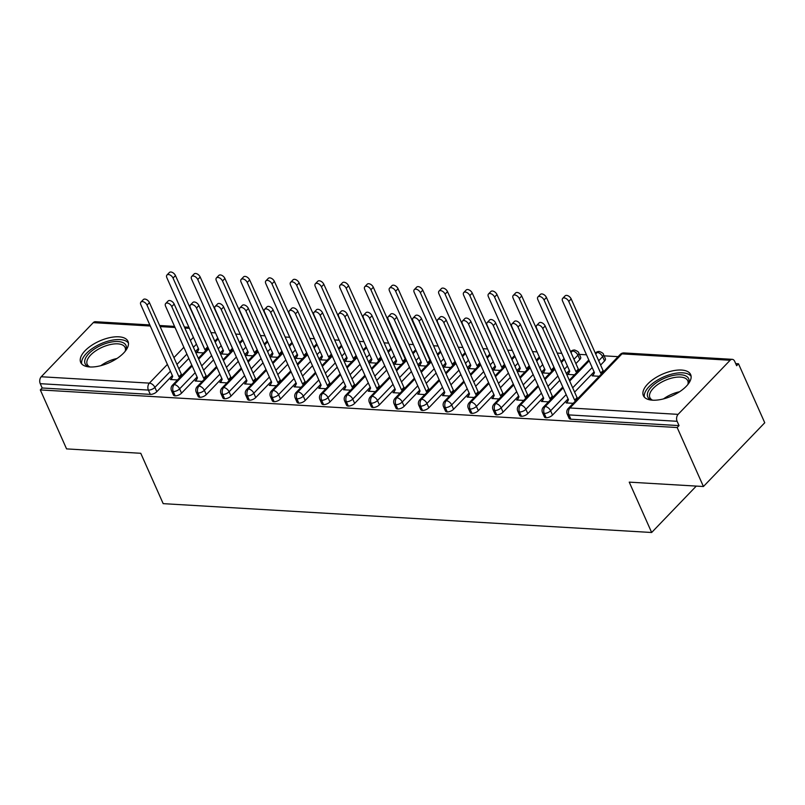 <?xml version="1.0" encoding="UTF-8"?>
<svg xmlns="http://www.w3.org/2000/svg" width="805" height="805" viewBox="0 0 805 805"><rect width="100%" height="100%" fill="white"/><g stroke="black" fill="none" stroke-linecap="round" stroke-linejoin="round"><path stroke-width="1.21" d="M652.523 400.186A25.881 11.874 156 0 1 643.376 395.647A25.881 11.874 156 0 1 654.123 378.712A25.881 11.874 156 0 1 681.513 370.048A25.881 11.874 156 0 1 690.66 374.587A25.881 11.874 156 0 1 679.913 391.522A25.881 11.874 156 0 1 652.523 400.186M89.858 366.959A25.881 11.874 156 0 1 80.711 362.411A25.881 11.874 156 0 1 91.448 345.476A25.881 11.874 156 0 1 118.848 336.812A25.881 11.874 156 0 1 127.995 341.36A25.881 11.874 156 0 1 117.248 358.295A25.881 11.874 156 0 1 89.858 366.959M738.487 363.78L736.635 365.712L734.713 361.395A4.981 3.311 93.4 0 0 732.218 359.332A4.981 3.311 93.4 0 0 730.125 360.258L678.102 414.364A4.981 3.311 93.4 0 0 677.116 421.297L679.028 425.603L677.176 427.536L703.429 486.512L764.75 422.756L738.487 363.78L735.7 363.608M618.079 356.665L604.112 355.84M586.493 354.794L579.379 354.381M561.759 353.335L557.221 353.073M537.026 351.876L532.487 351.604M512.292 350.417L507.754 350.145M487.558 348.957L483.02 348.686M462.825 347.498L458.287 347.227M438.101 346.029L433.553 345.768M413.368 344.57L408.819 344.309M388.634 343.111L384.096 342.839M363.9 341.652L359.362 341.38M339.167 340.193L334.628 339.921M314.433 338.734L309.895 338.462M289.699 337.265L285.161 337.003M264.966 335.806L260.428 335.544M240.232 334.347L235.694 334.075M215.509 332.888L210.96 332.616M703.429 486.512L629.238 482.135L651.658 532.497L696.275 486.089M651.658 532.497L163.184 503.648L140.764 453.285L66.573 448.898L40.31 389.922L42.172 387.99L150.314 394.38L148.392 390.073L40.25 383.683L42.172 387.99M40.25 383.683A4.981 3.311 -86.6 0 1 41.236 376.75L93.269 322.644A4.981 3.311 -86.6 0 1 95.362 321.718L149.821 324.928M677.176 427.536L40.31 389.922M171.988 377.877L170.398 379.537L177.482 379.95M203.494 352.902L196.41 352.489L198.01 350.829M198.362 348.485L195.343 351.624M188.813 358.416L178.881 368.74M172.351 375.533L156.804 391.703A4.981 2.284 156 0 1 150.314 394.38M679.028 425.603L570.886 419.214A4.981 2.284 156 0 1 569.125 418.348L567.213 414.032A4.981 2.284 -24 0 0 568.974 414.907L570.886 419.214M604.555 360.972L602.643 356.655A4.981 2.284 156 0 0 603.478 354.411L605.39 358.728A4.981 2.284 156 0 1 604.555 360.972L600.621 365.068M594.09 371.86L574.609 392.116M568.068 398.908L552.532 415.068A4.981 2.284 156 0 1 546.152 417.755A4.981 2.284 156 0 1 544.401 416.879L542.479 412.573A4.981 2.284 -24 0 0 544.24 413.448L546.152 417.755M567.716 401.252L566.126 402.913L573.2 403.325M593.728 374.204L592.138 375.855L599.222 376.277M579.821 359.503L577.91 355.196A4.981 2.284 156 0 0 578.745 352.952L580.667 357.259A4.981 2.284 156 0 1 579.821 359.503L575.887 363.608M569.356 370.401L566.328 373.54M559.797 380.332L549.875 390.656M543.345 397.449L527.798 413.609A4.981 2.284 156 0 1 521.419 416.296A4.981 2.284 156 0 1 519.668 415.42L517.746 411.114A4.981 2.284 -24 0 0 519.507 411.989L521.419 416.296M542.983 399.793L541.393 401.443L548.477 401.866M568.994 372.745L567.404 374.395L574.488 374.818M544.623 368.932L541.604 372.081M535.073 378.873L525.142 389.197M518.611 395.99L503.065 412.15A4.981 2.284 156 0 1 496.695 414.837A4.981 2.284 156 0 1 494.934 413.961L493.012 409.654A4.981 2.284 -24 0 0 494.773 410.53L496.695 414.837M518.249 398.334L516.659 399.984L523.743 400.407M544.261 371.276L542.671 372.936L549.755 373.349M519.889 367.472L516.87 370.622M510.34 377.404L500.408 387.738M493.878 394.531L478.331 410.691A4.981 2.284 156 0 1 471.961 413.378A4.981 2.284 156 0 1 470.201 412.502L468.279 408.195A4.981 2.284 -24 0 0 470.04 409.071L471.961 413.378M493.515 396.865L491.925 398.525L499.009 398.948M519.527 369.817L517.937 371.477L525.021 371.89M495.156 366.013L492.137 369.153M485.606 375.945L475.675 386.269M469.144 393.061L453.597 409.232A4.981 2.284 156 0 1 447.228 411.919A4.981 2.284 156 0 1 445.467 411.043L443.545 406.736A4.981 2.284 -24 0 0 445.306 407.602L447.228 411.919M468.782 395.406L467.192 397.066L474.276 397.479M494.793 368.358L493.203 370.018L500.287 370.431M470.422 364.554L467.403 367.694M460.873 374.486L450.941 384.81M444.41 391.602L428.864 407.773A4.981 2.284 156 0 1 422.494 410.449A4.981 2.284 156 0 1 420.733 409.584L418.811 405.267A4.981 2.284 -24 0 0 420.572 406.143L422.494 410.449M444.048 393.947L442.458 395.607L449.542 396.02M470.07 366.899L468.47 368.549L475.554 368.972M445.688 363.095L442.67 366.235M436.139 373.027L426.207 383.351M419.677 390.143L404.13 406.314A4.981 2.284 156 0 1 397.761 408.99A4.981 2.284 156 0 1 396 408.115L394.088 403.808A4.981 2.284 -24 0 0 395.839 404.684L397.761 408.99M419.314 392.488L417.725 394.148L424.809 394.561M445.336 365.44L443.736 367.09L450.82 367.513M420.955 361.636L417.936 364.776M411.405 371.568L401.474 381.892M394.943 388.684L379.397 404.845A4.981 2.284 156 0 1 373.027 407.531A4.981 2.284 156 0 1 371.266 406.656L369.354 402.349A4.981 2.284 -24 0 0 371.105 403.225L373.027 407.531M394.591 391.029L392.991 392.679L400.075 393.102M420.602 363.981L419.002 365.631L426.087 366.054M396.231 360.167L393.202 363.317M386.672 370.109L376.74 380.433M370.209 387.225L354.663 403.386A4.981 2.284 156 0 1 348.293 406.072A4.981 2.284 156 0 1 346.532 405.197L344.621 400.89A4.981 2.284 -24 0 0 346.381 401.765L348.293 406.072M369.857 389.57L368.257 391.22L375.341 391.643M395.869 362.512L394.279 364.172L401.363 364.585M371.497 358.708L368.469 361.858M361.938 368.64L352.006 378.974M345.476 385.766L329.939 401.926A4.981 2.284 156 0 1 323.56 404.613A4.981 2.284 156 0 1 321.809 403.738L319.887 399.431A4.981 2.284 -24 0 0 321.648 400.306L323.56 404.613M345.124 388.111L343.524 389.761L350.608 390.184M371.135 361.053L369.545 362.713L376.629 363.125M346.764 357.249L343.735 360.388M337.204 367.181L327.283 377.505M320.752 384.297L305.206 400.467A4.981 2.284 156 0 1 298.826 403.154A4.981 2.284 156 0 1 297.075 402.279L295.153 397.972A4.981 2.284 -24 0 0 296.914 398.837L298.826 403.154M320.39 386.642L318.8 388.302L325.884 388.714M346.402 359.594L344.812 361.254L351.896 361.666M322.03 355.79L319.011 358.929M312.481 365.722L302.549 376.046M296.019 382.838L280.472 399.008A4.981 2.284 156 0 1 274.103 401.695A4.981 2.284 156 0 1 272.342 400.82L270.42 396.503A4.981 2.284 -24 0 0 272.181 397.378L274.103 401.695M295.656 385.182L294.067 386.843L301.151 387.255M321.668 358.134L320.078 359.785L327.162 360.207M297.297 354.331L294.278 357.47M287.747 364.263L277.816 374.587M271.285 381.379L255.738 397.549A4.981 2.284 156 0 1 249.369 400.226A4.981 2.284 156 0 1 247.608 399.35L245.686 395.044A4.981 2.284 -24 0 0 247.447 395.919L249.369 400.226M270.923 383.723L269.333 385.384L276.417 385.796M296.934 356.675L295.344 358.326L302.428 358.748M272.563 352.872L269.544 356.011M263.014 362.803L253.082 373.128M246.551 379.92L231.005 396.08A4.981 2.284 156 0 1 224.635 398.767A4.981 2.284 156 0 1 222.874 397.891L220.952 393.585A4.981 2.284 -24 0 0 222.713 394.46L224.635 398.767M246.189 382.264L244.599 383.915L251.683 384.337M272.201 355.216L270.611 356.867L277.695 357.289M247.829 351.403L244.811 354.552M238.28 361.344L228.348 371.669M221.818 378.461L206.271 394.621A4.981 2.284 156 0 1 199.902 397.308A4.981 2.284 156 0 1 198.141 396.432L196.219 392.126A4.981 2.284 -24 0 0 197.98 393.001L199.902 397.308M221.456 380.805L219.866 382.456L226.95 382.878M247.467 353.747L245.877 355.408L252.961 355.83M223.096 349.944L220.077 353.093M213.546 359.875L203.615 370.209M197.084 377.002L181.538 393.162A4.981 2.284 156 0 1 175.168 395.849A4.981 2.284 156 0 1 173.407 394.973L171.485 390.667A4.981 2.284 -24 0 0 173.246 391.542L175.168 395.849M196.722 379.346L195.132 380.996L202.216 381.419M222.744 352.288L221.144 353.948L228.228 354.361M192.174 365.953L174.242 384.599A4.981 3.311 93.4 0 0 173.246 391.542A4.981 2.284 -24 0 0 179.626 388.855L181.538 393.162M218.185 338.905L215.156 342.045M208.626 348.837L198.704 359.161M216.897 367.412L198.966 386.058A4.981 3.311 93.4 0 0 197.98 393.001A4.981 2.284 -24 0 0 204.349 390.314L206.271 394.621M242.919 340.364L239.89 343.504M233.359 350.296L223.428 360.62M241.631 368.871L223.699 387.517A4.981 3.311 93.4 0 0 222.713 394.46A4.981 2.284 -24 0 0 229.083 391.773L231.005 396.08M267.652 341.823L264.624 344.963M258.093 351.755L248.161 362.089M266.364 370.34L248.433 388.986A4.981 3.311 93.4 0 0 247.447 395.919A4.981 2.284 -24 0 0 253.817 393.232L255.738 397.549M292.376 343.282L289.357 346.432M282.827 353.224L272.895 363.548M291.098 371.799L273.167 390.445A4.981 3.311 93.4 0 0 272.181 397.378A4.981 2.284 -24 0 0 278.55 394.692L280.472 399.008M317.11 344.751L314.091 347.891M307.56 354.683L297.629 365.007M315.832 373.258L297.9 391.904A4.981 3.311 93.4 0 0 296.914 398.837A4.981 2.284 -24 0 0 303.284 396.161L305.206 400.467M341.843 346.21L338.825 349.35M332.294 356.142L322.362 366.466M340.565 374.717L322.634 393.363A4.981 3.311 93.4 0 0 321.648 400.306A4.981 2.284 -24 0 0 328.017 397.62L329.939 401.926M366.577 347.669L363.558 350.809M357.028 357.601L347.096 367.925M365.299 376.177L347.368 394.822A4.981 3.311 93.4 0 0 346.381 401.765A4.981 2.284 -24 0 0 352.751 399.079L354.663 403.386M391.311 349.129L388.292 352.268M381.761 359.06L371.829 369.384M390.033 377.636L372.101 396.281A4.981 3.311 93.4 0 0 371.105 403.225A4.981 2.284 -24 0 0 377.485 400.538L379.397 404.845M416.044 350.588L413.025 353.727M406.495 360.519L396.563 370.853M414.766 379.105L396.835 397.75A4.981 3.311 93.4 0 0 395.839 404.684A4.981 2.284 -24 0 0 402.218 401.997L404.13 406.314M440.778 352.047L437.749 355.196M431.218 361.988L421.297 372.313M439.49 380.564L421.558 399.21A4.981 3.311 93.4 0 0 420.572 406.143A4.981 2.284 -24 0 0 426.942 403.456L428.864 407.773M465.511 353.516L462.483 356.655M455.952 363.447L446.02 373.772M464.223 382.023L446.292 400.669A4.981 3.311 93.4 0 0 445.306 407.602A4.981 2.284 -24 0 0 451.675 404.925L453.597 409.232M490.245 354.975L487.216 358.114M480.686 364.906L470.754 375.231M488.957 383.482L471.026 402.128A4.981 3.311 93.4 0 0 470.04 409.071A4.981 2.284 -24 0 0 476.409 406.384L478.331 410.691M514.969 356.434L511.95 359.573M505.419 366.366L495.488 376.69M513.691 384.941L495.759 403.587A4.981 3.311 93.4 0 0 494.773 410.53A4.981 2.284 -24 0 0 501.143 407.843L503.065 412.15M539.702 357.893L536.683 361.032M530.153 367.825L520.221 378.149M538.424 386.4L520.493 405.046A4.981 3.311 93.4 0 0 519.507 411.989A4.981 2.284 -24 0 0 525.876 409.302L527.798 413.609M578.745 352.952C578.825 352.117 577.487 351.141 574.71 350.024A4.981 3.311 93.4 0 0 574.609 350.024A4.981 3.311 93.4 0 0 572.516 350.95L570.966 352.56M564.436 359.352L561.417 362.492M554.887 369.284L544.955 379.618M563.158 387.869L545.227 406.515A4.981 3.311 93.4 0 0 544.24 413.448A4.981 2.284 -24 0 0 550.61 410.761L552.532 415.068M603.478 354.411C603.559 353.576 602.221 352.6 599.443 351.493A4.981 3.311 93.4 0 0 599.343 351.483A4.981 3.311 93.4 0 0 597.25 352.409L595.7 354.019M589.169 360.811L569.688 381.077M140.945 302.066L143.36 299.561A4.146 2.445 43.9 0 1 146.46 299.541A4.146 2.445 43.9 0 1 149.438 302.62L147.023 305.125A4.146 2.445 -136.1 0 0 144.045 302.046A4.146 2.445 -136.1 0 0 140.945 302.066A4.146 2.445 -136.1 0 0 140.845 304.763L172.733 376.398L171.143 379.578M149.438 302.62L181.336 374.255L182.272 374.979M147.023 305.125L178.921 376.76L179.857 377.485M178.921 376.76L181.336 374.255M166.957 275.018L169.372 272.503A4.146 2.445 43.9 0 1 172.471 272.482A4.146 2.445 43.9 0 1 175.45 275.562L173.035 278.077A4.146 2.445 -136.1 0 0 170.056 274.998A4.146 2.445 -136.1 0 0 166.957 275.018A4.146 2.445 -136.1 0 0 166.856 277.715L198.744 349.35L197.155 352.53M205.869 350.437L204.933 349.712L173.035 278.077M208.193 347.851L175.45 275.562M207.348 347.197L204.933 349.712M165.679 303.525L168.094 301.02A4.146 2.445 43.9 0 1 171.193 301A4.146 2.445 43.9 0 1 174.172 304.079L171.757 306.584A4.146 2.445 -136.1 0 0 168.778 303.505A4.146 2.445 -136.1 0 0 165.679 303.525A4.146 2.445 -136.1 0 0 165.578 306.222L197.467 377.857L195.877 381.037M174.172 304.079L206.07 375.714L207.006 376.438M171.757 306.584L203.655 378.219L204.591 378.944M203.655 378.219L206.07 375.714M190.413 304.994L192.828 302.479A4.146 2.445 43.9 0 1 195.927 302.459A4.146 2.445 43.9 0 1 198.905 305.538L196.49 308.043A4.146 2.445 -136.1 0 0 193.512 304.974A4.146 2.445 -136.1 0 0 190.413 304.994A4.146 2.445 -136.1 0 0 190.302 307.681L222.2 379.316L220.61 382.506M198.905 305.538L230.804 377.173L231.739 377.897M196.49 308.043L228.389 379.678L229.324 380.413M228.389 379.678L230.804 377.173M215.146 306.453L217.561 303.938A4.146 2.445 43.9 0 1 220.661 303.918A4.146 2.445 43.9 0 1 223.639 306.997L221.224 309.512A4.146 2.445 -136.1 0 0 218.246 306.433A4.146 2.445 -136.1 0 0 215.146 306.453A4.146 2.445 -136.1 0 0 215.036 309.14L246.934 380.775L245.344 383.965M223.639 306.997L255.527 378.632L256.473 379.356M221.224 309.512L253.112 381.147L254.058 381.872M253.112 381.147L255.527 378.632M239.87 307.913L242.285 305.397A4.146 2.445 43.9 0 1 245.384 305.377A4.146 2.445 43.9 0 1 248.373 308.456L245.958 310.972A4.146 2.445 -136.1 0 0 242.969 307.892A4.146 2.445 -136.1 0 0 239.87 307.913A4.146 2.445 -136.1 0 0 239.769 310.609L271.667 382.244L270.077 385.424M248.373 308.456L280.261 380.091L281.207 380.815M245.958 310.972L277.846 382.606L278.792 383.331M277.846 382.606L280.261 380.091M191.691 276.477L194.106 273.972A4.146 2.445 43.9 0 1 197.205 273.942A4.146 2.445 43.9 0 1 200.183 277.021L197.768 279.536A4.146 2.445 -136.1 0 0 194.79 276.457A4.146 2.445 -136.1 0 0 191.691 276.477A4.146 2.445 -136.1 0 0 191.59 279.174L223.478 350.809L221.888 353.989M230.602 351.896L229.667 351.171L197.768 279.536M232.927 349.31L200.183 277.021M232.082 348.656L229.667 351.171M216.424 277.936L218.839 275.431A4.146 2.445 43.9 0 1 221.939 275.411A4.146 2.445 43.9 0 1 224.917 278.49L222.502 280.995A4.146 2.445 -136.1 0 0 219.524 277.916A4.146 2.445 -136.1 0 0 216.424 277.936A4.146 2.445 -136.1 0 0 216.324 280.633L248.212 352.268L246.622 355.448M255.336 353.355L254.4 352.63L222.502 280.995M257.65 350.769L224.917 278.49M256.815 350.125L254.4 352.63M241.158 279.405L243.573 276.89A4.146 2.445 43.9 0 1 246.672 276.87A4.146 2.445 43.9 0 1 249.651 279.949L247.236 282.454A4.146 2.445 -136.1 0 0 244.257 279.375A4.146 2.445 -136.1 0 0 241.158 279.405A4.146 2.445 -136.1 0 0 241.057 282.092L272.945 353.727L271.355 356.907M280.07 354.814L279.134 354.089L247.236 282.454M282.384 352.228L249.651 279.949M281.549 351.584L279.134 354.089M265.892 280.865L268.307 278.349A4.146 2.445 43.9 0 1 271.406 278.329A4.146 2.445 43.9 0 1 274.384 281.408L271.969 283.924A4.146 2.445 -136.1 0 0 268.991 280.844A4.146 2.445 -136.1 0 0 265.892 280.865A4.146 2.445 -136.1 0 0 265.781 283.551L297.679 355.186L296.089 358.376M304.803 356.283L303.867 355.558L271.969 283.924M307.118 353.697L274.384 281.408M306.282 353.043L303.867 355.558M89.033 366.889A22.399 10.274 156 0 1 90.683 351.855A22.399 10.274 156 0 1 118.094 341.531A22.399 10.274 156 0 1 125.751 350.537M125.188 351.272A20.739 9.509 -24 0 0 125.097 347.488A20.739 9.509 -24 0 0 117.761 343.846A20.739 9.509 -24 0 0 95.815 350.789A20.739 9.509 -24 0 0 87.212 364.363A20.739 9.509 -24 0 0 89.949 366.959M128.448 343.101A25.71 11.793 -24 0 0 119.955 339.599A25.71 11.793 -24 0 0 93.752 347.549A25.71 11.793 -24 0 0 81.697 363.92M651.698 400.125A22.399 10.274 156 0 1 653.348 385.092A22.399 10.274 156 0 1 680.758 374.768A22.399 10.274 156 0 1 688.416 383.774M687.852 384.508A20.739 9.509 -24 0 0 687.762 380.725A20.739 9.509 -24 0 0 680.426 377.082A20.739 9.509 -24 0 0 658.48 384.025A20.739 9.509 -24 0 0 649.877 397.59A20.739 9.509 -24 0 0 652.614 400.196M691.113 376.338A25.71 11.793 -24 0 0 682.62 372.836A25.71 11.793 -24 0 0 656.417 380.775A25.71 11.793 -24 0 0 644.362 397.147M264.603 309.372L267.019 306.866A4.146 2.445 43.9 0 1 270.118 306.836A4.146 2.445 43.9 0 1 273.106 309.915L270.691 312.431A4.146 2.445 -136.1 0 0 267.703 309.351A4.146 2.445 -136.1 0 0 264.603 309.372A4.146 2.445 -136.1 0 0 264.503 312.068L296.401 383.703L294.801 386.883M273.106 309.915L304.994 381.55L305.94 382.274M270.691 312.431L302.579 384.066L303.515 384.79M302.579 384.066L304.994 381.55M290.625 282.324L293.04 279.808A4.146 2.445 43.9 0 1 296.139 279.788A4.146 2.445 43.9 0 1 299.118 282.867L296.703 285.383A4.146 2.445 -136.1 0 0 293.724 282.303A4.146 2.445 -136.1 0 0 290.625 282.324A4.146 2.445 -136.1 0 0 290.514 285.01L322.413 356.645L320.823 359.835M329.537 357.742L328.591 357.018L296.703 285.383M331.851 355.156L299.118 282.867M331.006 354.502L328.591 357.018M289.337 310.831L291.752 308.325A4.146 2.445 43.9 0 1 294.851 308.305A4.146 2.445 43.9 0 1 297.84 311.384L295.425 313.89A4.146 2.445 -136.1 0 0 292.436 310.811A4.146 2.445 -136.1 0 0 289.337 310.831A4.146 2.445 -136.1 0 0 289.237 313.527L321.135 385.162L319.535 388.342M297.84 311.384L329.728 383.019L330.664 383.744M295.425 313.89L327.313 385.525L328.249 386.249M327.313 385.525L329.728 383.019M315.349 283.783L317.764 281.267A4.146 2.445 43.9 0 1 320.863 281.247A4.146 2.445 43.9 0 1 323.851 284.326L321.437 286.842A4.146 2.445 -136.1 0 0 318.448 283.763A4.146 2.445 -136.1 0 0 315.349 283.783A4.146 2.445 -136.1 0 0 315.248 286.479L347.146 358.114L345.556 361.294M354.27 359.201L353.325 358.477L321.437 286.842M356.585 356.615L323.851 284.326M355.74 355.961L353.325 358.477M314.071 312.29L316.486 309.784A4.146 2.445 43.9 0 1 319.585 309.764A4.146 2.445 43.9 0 1 322.564 312.843L320.149 315.349A4.146 2.445 -136.1 0 0 317.17 312.27A4.146 2.445 -136.1 0 0 314.071 312.29A4.146 2.445 -136.1 0 0 313.97 314.986L345.868 386.621L344.268 389.801M322.564 312.843L354.462 384.478L355.397 385.203M320.149 315.349L352.047 386.984L352.982 387.708M352.047 386.984L354.462 384.478M340.082 285.242L342.497 282.736A4.146 2.445 43.9 0 1 345.597 282.706A4.146 2.445 43.9 0 1 348.585 285.785L346.17 288.301A4.146 2.445 -136.1 0 0 343.182 285.222A4.146 2.445 -136.1 0 0 340.082 285.242A4.146 2.445 -136.1 0 0 339.982 287.938L371.88 359.573L370.28 362.753M378.994 360.66L378.058 359.936L346.17 288.301M381.318 358.074L348.585 285.785M380.473 357.42L378.058 359.936M338.804 313.759L341.219 311.243A4.146 2.445 43.9 0 1 344.319 311.223A4.146 2.445 43.9 0 1 347.297 314.302L344.882 316.808A4.146 2.445 -136.1 0 0 341.904 313.739A4.146 2.445 -136.1 0 0 338.804 313.759A4.146 2.445 -136.1 0 0 338.704 316.446L370.592 388.08L369.002 391.27M347.297 314.302L379.195 385.937L380.131 386.662M344.882 316.808L376.78 388.443L377.716 389.177M376.78 388.443L379.195 385.937M364.816 286.701L367.231 284.195A4.146 2.445 43.9 0 1 370.33 284.175A4.146 2.445 43.9 0 1 373.319 287.254L370.904 289.76A4.146 2.445 -136.1 0 0 367.915 286.681A4.146 2.445 -136.1 0 0 364.816 286.701A4.146 2.445 -136.1 0 0 364.715 289.398L396.613 361.032L395.014 364.212M403.728 362.119L402.792 361.395L370.904 289.76M406.052 359.533L405.207 358.889L373.319 287.254M405.207 358.889L402.792 361.395M363.538 315.218L365.953 312.702A4.146 2.445 43.9 0 1 369.052 312.682A4.146 2.445 43.9 0 1 372.031 315.761L369.616 318.277A4.146 2.445 -136.1 0 0 366.637 315.198A4.146 2.445 -136.1 0 0 363.538 315.218A4.146 2.445 -136.1 0 0 363.437 317.905L395.325 389.54L393.736 392.729M372.031 315.761L403.929 387.396L404.865 388.121M369.616 318.277L401.514 389.912L402.45 390.636M401.514 389.912L403.929 387.396M389.55 288.17L391.965 285.654A4.146 2.445 43.9 0 1 395.064 285.634A4.146 2.445 43.9 0 1 398.042 288.713L395.627 291.219A4.146 2.445 -136.1 0 0 392.649 288.14A4.146 2.445 -136.1 0 0 389.55 288.17A4.146 2.445 -136.1 0 0 389.449 290.857L421.347 362.492L419.747 365.671M428.461 363.578L427.525 362.854L395.627 291.219M430.786 360.992L429.94 360.348L398.042 288.713M429.94 360.348L427.525 362.854M388.272 316.677L390.687 314.161A4.146 2.445 43.9 0 1 393.786 314.141A4.146 2.445 43.9 0 1 396.764 317.22L394.349 319.736A4.146 2.445 -136.1 0 0 391.371 316.657A4.146 2.445 -136.1 0 0 388.272 316.677A4.146 2.445 -136.1 0 0 388.171 319.364L420.059 391.009L418.469 394.188M396.764 317.22L428.663 388.855L429.598 389.58M394.349 319.736L426.248 391.371L427.183 392.095M426.248 391.371L428.663 388.855M414.283 289.629L416.698 287.113A4.146 2.445 43.9 0 1 419.797 287.093A4.146 2.445 43.9 0 1 422.776 290.172L420.361 292.678A4.146 2.445 -136.1 0 0 417.382 289.609A4.146 2.445 -136.1 0 0 414.283 289.629A4.146 2.445 -136.1 0 0 414.183 292.316L446.071 363.951L444.481 367.14M453.195 365.047L452.259 364.323L420.361 292.678M455.519 362.461L422.776 290.172M454.674 361.807L452.259 364.323M413.005 318.136L415.42 315.63A4.146 2.445 43.9 0 1 418.52 315.6A4.146 2.445 43.9 0 1 421.498 318.679L419.083 321.195A4.146 2.445 -136.1 0 0 416.105 318.116A4.146 2.445 -136.1 0 0 413.005 318.136A4.146 2.445 -136.1 0 0 412.895 320.833L444.793 392.468L443.203 395.647M421.498 318.679L453.396 390.314L454.332 391.039M419.083 321.195L450.981 392.83L451.917 393.554M450.981 392.83L453.396 390.314M439.017 291.088L441.432 288.572A4.146 2.445 43.9 0 1 444.531 288.552A4.146 2.445 43.9 0 1 447.51 291.631L445.095 294.147A4.146 2.445 -136.1 0 0 442.116 291.068A4.146 2.445 -136.1 0 0 439.017 291.088A4.146 2.445 -136.1 0 0 438.916 293.775L470.804 365.41L469.214 368.599M477.929 366.506L476.993 365.782L445.095 294.147M480.253 363.92L447.51 291.631M479.408 363.266L476.993 365.782M437.739 319.595L440.154 317.09A4.146 2.445 43.9 0 1 443.253 317.069A4.146 2.445 43.9 0 1 446.232 320.138L443.817 322.654A4.146 2.445 -136.1 0 0 440.838 319.575A4.146 2.445 -136.1 0 0 437.739 319.595A4.146 2.445 -136.1 0 0 437.628 322.292L469.526 393.927L467.936 397.107M446.232 320.138L478.13 391.773L479.066 392.508M443.817 322.654L475.705 394.289L476.651 395.014M475.705 394.289L478.13 391.773M463.75 292.547L466.165 290.031A4.146 2.445 43.9 0 1 469.265 290.011A4.146 2.445 43.9 0 1 472.243 293.09L469.828 295.606A4.146 2.445 -136.1 0 0 466.85 292.527A4.146 2.445 -136.1 0 0 463.75 292.547A4.146 2.445 -136.1 0 0 463.65 295.244L495.538 366.879L493.948 370.059M502.662 367.966L501.726 367.241L469.828 295.606M504.977 365.379L472.243 293.09M504.141 364.725L501.726 367.241M462.462 321.054L464.888 318.549A4.146 2.445 43.9 0 1 467.987 318.528A4.146 2.445 43.9 0 1 470.965 321.608L468.55 324.113A4.146 2.445 -136.1 0 0 465.562 321.034A4.146 2.445 -136.1 0 0 462.462 321.054A4.146 2.445 -136.1 0 0 462.362 323.751L494.26 395.386L492.67 398.566M470.965 321.608L502.853 393.243L503.799 393.967M468.55 324.113L500.438 395.748L501.384 396.473M500.438 395.748L502.853 393.243M488.484 294.006L490.899 291.501A4.146 2.445 43.9 0 1 493.998 291.47A4.146 2.445 43.9 0 1 496.977 294.55L494.562 297.065A4.146 2.445 -136.1 0 0 491.583 293.986A4.146 2.445 -136.1 0 0 488.484 294.006A4.146 2.445 -136.1 0 0 488.373 296.703L520.272 368.338L518.682 371.518M527.396 369.425L526.46 368.7L494.562 297.065M529.71 366.839L496.977 294.55M528.875 366.184L526.46 368.7M487.196 322.523L489.611 320.008A4.146 2.445 43.9 0 1 492.71 319.988A4.146 2.445 43.9 0 1 495.699 323.067L493.284 325.572A4.146 2.445 -136.1 0 0 490.295 322.503A4.146 2.445 -136.1 0 0 487.196 322.523A4.146 2.445 -136.1 0 0 487.095 325.21L518.994 396.845L517.394 400.035M495.699 323.067L527.587 394.702L528.533 395.426M493.284 325.572L525.172 397.207L526.118 397.942M525.172 397.207L527.587 394.702M513.218 295.465L515.633 292.96A4.146 2.445 43.9 0 1 518.732 292.94A4.146 2.445 43.9 0 1 521.71 296.019L519.295 298.524A4.146 2.445 -136.1 0 0 516.317 295.445A4.146 2.445 -136.1 0 0 513.218 295.465A4.146 2.445 -136.1 0 0 513.107 298.162L545.005 369.797L543.415 372.977M552.129 370.884L551.184 370.159L519.295 298.524M554.444 368.298L521.71 296.019M553.609 367.654L551.184 370.159M511.93 323.982L514.345 321.467A4.146 2.445 43.9 0 1 517.444 321.447A4.146 2.445 43.9 0 1 520.433 324.526L518.018 327.041A4.146 2.445 -136.1 0 0 515.029 323.962A4.146 2.445 -136.1 0 0 511.93 323.982A4.146 2.445 -136.1 0 0 511.829 326.669L543.727 398.304L542.127 401.494M520.433 324.526L552.321 396.161L553.256 396.885M518.018 327.041L549.906 398.676L550.841 399.401M549.906 398.676L552.321 396.161M537.941 296.924L540.366 294.419A4.146 2.445 43.9 0 1 543.466 294.399A4.146 2.445 43.9 0 1 546.444 297.478L544.029 299.983A4.146 2.445 -136.1 0 0 541.04 296.904A4.146 2.445 -136.1 0 0 537.941 296.924A4.146 2.445 -136.1 0 0 537.841 299.621L569.739 371.256L568.149 374.436M576.863 372.343L575.917 371.618L544.029 299.983M579.278 369.837L578.332 369.113L546.444 297.478M578.332 369.113L575.917 371.618M536.663 325.441L539.078 322.926A4.146 2.445 43.9 0 1 542.178 322.906A4.146 2.445 43.9 0 1 545.156 325.985L542.741 328.5A4.146 2.445 -136.1 0 0 539.763 325.421A4.146 2.445 -136.1 0 0 536.663 325.441A4.146 2.445 -136.1 0 0 536.563 328.128L568.461 399.763L566.861 402.953M545.156 325.985L577.054 397.62L577.99 398.344M542.741 328.5L574.639 400.135L575.575 400.86M574.639 400.135L577.054 397.62M562.675 298.393L565.09 295.878A4.146 2.445 43.9 0 1 568.189 295.858A4.146 2.445 43.9 0 1 571.178 298.937L568.763 301.442A4.146 2.445 -136.1 0 0 565.774 298.373A4.146 2.445 -136.1 0 0 562.675 298.393A4.146 2.445 -136.1 0 0 562.574 301.08L594.472 372.715L592.872 375.905M601.597 373.812L600.651 373.077L568.763 301.442M604.012 371.296L603.066 370.572L571.178 298.937M603.066 370.572L600.651 373.077M41.236 376.75L149.378 383.13L167.4 364.403M173.93 357.611L183.852 347.287M190.382 340.495L193.411 337.345M199.771 328.933L199.197 328.903M189.386 328.319L184.848 328.048M175.037 327.474L160.115 326.589M150.304 326.015L93.269 322.644M170.439 371.226L154.892 387.386A4.981 2.284 -24 0 1 148.392 390.073A4.981 3.311 -86.6 0 1 149.378 383.13A4.981 2.928 43.9 0 1 154.892 387.386L156.804 391.703M730.125 360.258L621.983 353.868L569.96 407.974L678.102 414.364M677.116 421.297L568.974 414.907A4.981 3.311 93.4 0 1 569.96 407.974A4.981 2.928 43.9 0 0 568.169 408.558A4.981 4.981 0 0 0 567.213 414.032M732.218 359.332L624.076 352.942A4.981 3.311 93.4 0 0 621.983 353.868A4.981 2.928 43.9 0 0 620.202 354.462L568.169 408.558M196.45 344.178L193.421 347.317M186.891 354.109L176.969 364.434M171.485 390.667A4.981 4.981 0 0 1 172.451 385.193A4.981 2.928 43.9 0 1 174.242 384.599A4.981 2.928 43.9 0 1 179.626 388.845L195.162 372.685M221.184 345.637L218.155 348.776M211.624 355.569L201.693 365.893M245.907 347.096L242.889 350.235M236.358 357.028L226.426 367.352M219.896 374.144L204.349 390.314A4.981 2.928 43.9 0 0 198.966 386.058A4.981 2.928 43.9 0 0 197.185 386.652A4.981 4.981 0 0 0 196.219 392.126M270.641 348.555L267.622 351.694M261.092 358.487L251.16 368.821M244.629 375.603L229.083 391.773A4.981 2.928 43.9 0 0 223.699 387.517A4.981 2.928 43.9 0 0 221.918 388.111A4.981 4.981 0 0 0 220.952 393.585M295.375 350.014L292.356 353.164M285.825 359.946L275.894 370.28M269.363 377.072L253.817 393.232A4.981 2.928 43.9 0 0 248.433 388.986A4.981 2.928 43.9 0 0 246.652 389.57A4.981 4.981 0 0 0 245.686 395.044M320.108 351.473L317.09 354.623M310.559 361.415L300.627 371.739M294.097 378.531L278.55 394.692A4.981 2.928 43.9 0 0 273.167 390.445A4.981 2.928 43.9 0 0 271.376 391.029A4.981 4.981 0 0 0 270.42 396.503M344.842 352.942L341.823 356.082M335.293 362.874L325.361 373.198M318.83 379.99L303.284 396.151A4.981 2.928 43.9 0 0 297.9 391.904A4.981 2.928 43.9 0 0 296.109 392.498A4.981 4.981 0 0 0 295.153 397.972M369.575 354.401L366.557 357.541M360.026 364.333L350.095 374.657M343.564 381.449L328.017 397.61A4.981 2.928 43.9 0 0 322.634 393.363A4.981 2.928 43.9 0 0 320.843 393.957A4.981 4.981 0 0 0 319.887 399.431M394.309 355.86L391.28 359M384.75 365.792L374.828 376.116M368.298 382.908L352.751 399.079A4.981 2.928 43.9 0 0 347.368 394.822A4.981 2.928 43.9 0 0 345.576 395.416A4.981 4.981 0 0 0 344.621 400.89M419.043 357.319L416.014 360.459M409.483 367.251L399.562 377.585M393.021 384.367L377.485 400.538A4.981 2.928 43.9 0 0 372.101 396.281A4.981 2.928 43.9 0 0 370.31 396.875A4.981 4.981 0 0 0 369.354 402.349M443.776 358.778L440.748 361.928M434.217 368.71L424.285 379.044M417.755 385.837L402.218 401.997A4.981 2.928 43.9 0 0 396.835 397.75A4.981 2.928 43.9 0 0 395.044 398.334A4.981 4.981 0 0 0 394.088 403.808M468.5 360.238L465.481 363.387M458.951 370.179L449.019 380.503M442.488 387.296L426.952 403.456A4.981 2.928 43.9 0 0 421.558 399.21A4.981 2.928 43.9 0 0 419.777 399.793A4.981 4.981 0 0 0 418.811 405.267M493.234 361.707L490.215 364.846M483.684 371.638L473.753 381.962M467.222 388.755L451.675 404.915A4.981 2.928 43.9 0 0 446.292 400.669A4.981 2.928 43.9 0 0 444.511 401.262A4.981 4.981 0 0 0 443.545 406.736M517.967 363.166L514.948 366.305M508.418 373.097L498.486 383.422M491.956 390.214L476.409 406.374A4.981 2.928 43.9 0 0 471.026 402.128A4.981 2.928 43.9 0 0 469.245 402.721A4.981 4.981 0 0 0 468.279 408.195M542.701 364.625L539.682 367.764M533.152 374.556L523.22 384.881M516.689 391.673L501.143 407.843A4.981 2.928 43.9 0 0 495.759 403.587A4.981 2.928 43.9 0 0 493.968 404.18A4.981 4.981 0 0 0 493.012 409.654M570.584 351.694L570.735 351.544A4.981 2.928 43.9 0 1 572.516 350.95A4.981 2.928 43.9 0 1 577.91 355.196L573.965 359.292M567.434 366.084L564.416 369.223M557.885 376.016L547.953 386.35M541.423 393.132L525.876 409.302A4.981 2.928 43.9 0 0 520.493 405.046A4.981 2.928 43.9 0 0 518.702 405.64A4.981 4.981 0 0 0 517.746 411.114M595.318 353.154L595.469 353.003A4.981 2.928 43.9 0 1 597.25 352.409A4.981 2.928 43.9 0 1 602.633 356.655L598.699 360.751M592.168 367.543L572.687 387.809M566.157 394.601L550.61 410.761A4.981 2.928 43.9 0 0 545.227 406.515A4.981 2.928 43.9 0 0 543.435 407.099A4.981 4.981 0 0 0 542.479 412.573M100.856 365.661A20.739 9.509 156 0 1 116.926 358.507M663.521 398.898A20.739 9.509 156 0 1 679.601 391.743M159.631 325.512L174.554 326.397M184.365 326.971L188.903 327.243M198.724 327.816L199.288 327.856M172.451 385.193L191.781 365.088M198.312 358.295L208.243 347.971M214.774 341.179L217.793 338.04M197.185 386.652L216.515 366.547M223.045 359.755L232.977 349.43M239.508 342.638L242.526 339.499M221.918 388.111L241.248 368.006M247.779 361.214L257.711 350.889M264.241 344.097L267.26 340.958M246.652 389.57L265.982 369.465M272.513 362.683L282.444 352.349M288.975 345.556L291.994 342.417M271.376 391.029L290.716 370.934M297.246 364.142L307.178 353.808M313.709 347.025L316.727 343.876M296.109 392.498L315.449 372.393M321.98 365.601L331.901 355.277M338.432 348.485L341.461 345.335M320.843 393.957L340.173 373.852M346.703 367.06L356.635 356.736M363.166 349.944L366.195 346.804M345.576 395.416L364.906 375.311M371.437 368.519L381.369 358.195M387.899 351.403L390.928 348.263M370.31 396.875L389.64 376.77M396.171 369.978L406.102 359.654M412.633 352.862L415.652 349.722M395.044 398.334L414.374 378.229M420.904 371.437L430.836 361.113M437.367 354.321L440.385 351.181M419.777 399.793L439.107 379.698M445.638 372.906L455.57 362.572M462.1 355.79L465.119 352.64M444.511 401.262L463.841 381.157M470.372 374.365L480.303 364.041M486.834 357.249L489.853 354.099M469.245 402.721L488.575 382.617M495.105 375.824L505.037 365.5M511.567 358.708L514.586 355.569M493.968 404.18L513.308 384.076M519.839 377.283L529.771 366.959M536.301 360.167L539.32 357.028M518.702 405.64L538.042 385.535M544.572 378.742L554.494 368.418M561.035 361.626L564.053 358.487M574.609 350.024A4.981 4.981 0 0 0 570.735 351.544M543.435 407.099L562.765 386.994M569.306 380.202L588.787 359.946M599.343 351.483A4.981 4.981 0 0 0 595.469 353.003M624.076 352.942A4.981 4.981 0 0 0 620.202 354.462"/></g></svg>
